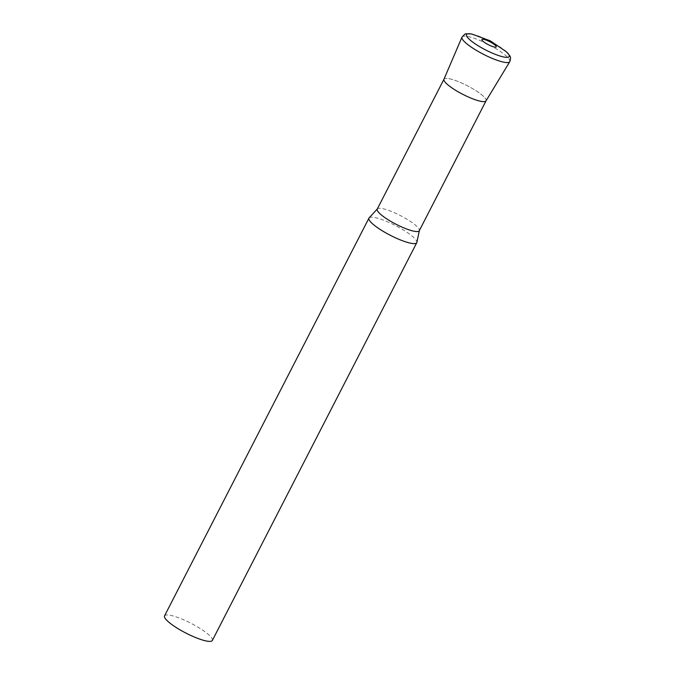 <?xml version="1.0" encoding="UTF-8"?>
<svg xmlns="http://www.w3.org/2000/svg" width="675" height="675" viewBox="0 0 675 675"><rect width="100%" height="100%" fill="white"/><g stroke="black" fill="none" stroke-linecap="round" stroke-linejoin="round"><path stroke-width="0.51" stroke-dasharray="3.38 2.53" d="M369.141 217.865A26.882 5.51 -152.8 0 1 407.481 232.63A26.882 5.51 -152.8 0 1 416.872 242.392M164.531 615.887A26.882 5.51 -152.8 0 1 178.943 617.887A26.882 5.51 -152.8 0 1 203.057 630.399A26.882 5.51 -152.8 0 1 212.347 640.457M377.215 209.115A23.65 4.852 -152.8 0 1 377.367 208.887A23.65 4.852 -152.8 0 1 411.117 221.881A23.65 4.852 -152.8 0 1 419.377 230.479A23.65 4.852 -152.8 0 1 419.285 230.732M443.956 79.237L443.973 79.203A23.65 4.852 -152.8 0 1 456.663 80.966A23.65 4.852 -152.8 0 1 477.883 91.969A23.65 4.852 -152.8 0 1 486.051 100.828L486.034 100.853M486.017 100.887A23.65 4.852 27.2 0 0 472.989 88.872A23.65 4.852 27.2 0 0 448.225 78.536A23.65 4.852 27.2 0 0 443.947 79.262M509.768 61.712A26.865 5.51 27.2 0 0 494.969 48.06A26.865 5.51 27.2 0 0 466.83 36.323A26.865 5.51 27.2 0 0 461.978 37.15M506.267 51.705A23.996 4.919 27.2 0 0 472.154 34.172"/><path stroke-width="1.01" d="M419.352 230.614L416.872 242.392A26.882 5.51 -152.8 0 1 416.77 242.688A26.882 5.51 -152.8 0 1 402.359 240.688A26.882 5.51 -152.8 0 1 378.245 228.175A26.882 5.51 -152.8 0 1 368.955 218.118A26.882 5.51 -152.8 0 1 369.141 217.865L377.274 208.988M416.77 242.688L212.347 640.457A26.882 5.51 -152.8 0 1 197.935 638.457A26.882 5.51 -152.8 0 1 173.821 625.944A26.882 5.51 -152.8 0 1 164.531 615.887L368.955 218.118M486.034 100.853L419.285 230.732A23.65 4.852 -152.8 0 1 406.603 228.977A23.65 4.852 -152.8 0 1 385.383 217.966A23.65 4.852 -152.8 0 1 377.215 209.115L443.956 79.237M486.051 100.828A23.65 4.852 -152.8 0 1 473.369 99.065A23.65 4.852 -152.8 0 1 452.149 88.054A23.65 4.852 -152.8 0 1 443.973 79.203M509.768 61.712A26.865 5.51 27.2 0 1 504.984 62.395A26.865 5.51 27.2 0 1 477.166 50.844A26.865 5.51 27.2 0 1 461.978 37.15L443.947 79.262A23.65 4.852 27.2 0 0 457.321 91.319A23.65 4.852 27.2 0 0 481.807 101.486A23.65 4.852 27.2 0 0 486.017 100.887L509.768 61.712C510.629 58.843 510.756 57.223 510.157 56.835C510.519 56.616 509.228 54.903 506.267 51.705L490.286 40.829L472.154 34.172A23.996 4.919 27.2 0 0 470.821 33.927A23.996 4.919 27.2 0 0 474.803 43.58A23.996 4.919 27.2 0 0 504.892 57.206A23.996 4.919 27.2 0 0 506.267 51.705M483.342 39.302A8.066 1.654 27.2 0 0 484.675 42.55A8.066 1.654 27.2 0 0 494.792 47.132A8.066 1.654 27.2 0 0 493.45 43.883A8.066 1.654 27.2 0 0 483.342 39.302M461.978 37.15C466.501 32.392 464.392 34.113 470.661 33.893L472.154 34.172"/></g></svg>
